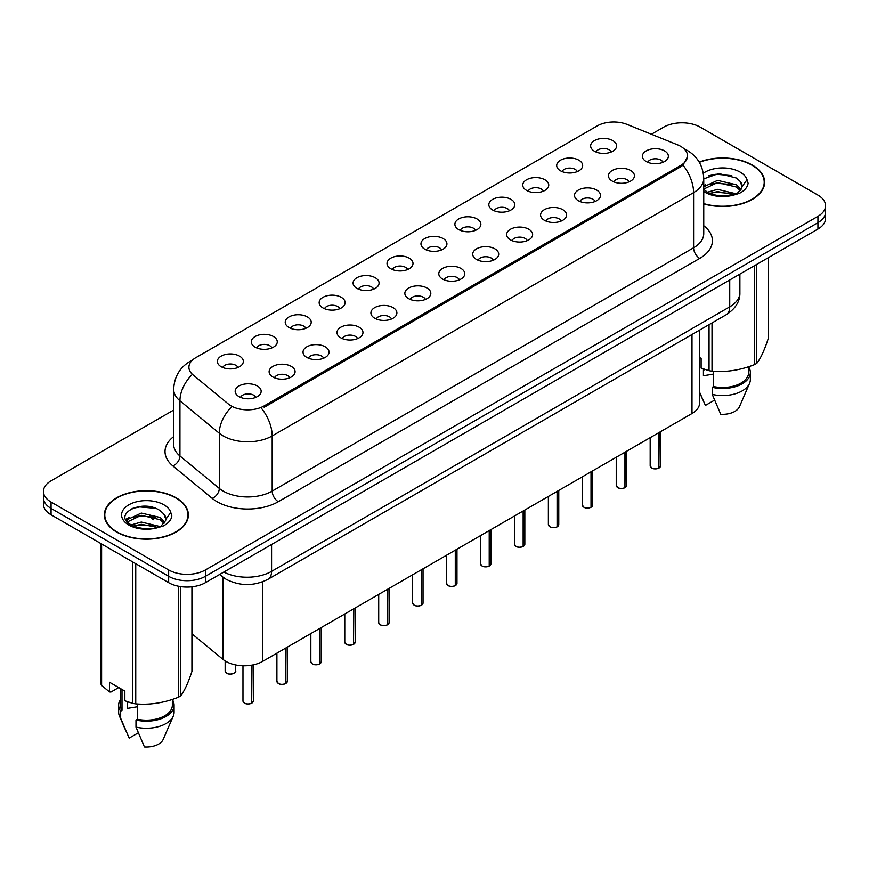 <?xml version="1.0" encoding="UTF-8"?>
<svg xmlns="http://www.w3.org/2000/svg" width="869" height="869" viewBox="0 0 869 869"><rect width="100%" height="100%" fill="white"/><g stroke="black" fill="none" stroke-linecap="round" stroke-linejoin="round"><path stroke-width="1.3" d="M560.494 170.802A12.992 7.506 180 0 1 557.92 168.684A12.992 7.506 180 0 1 562.221 159.364A12.992 7.506 180 0 1 578.873 160.2A12.992 7.506 180 0 1 581.448 168.684A12.992 7.506 180 0 1 560.494 170.802M577.288 171.584A7.799 4.497 0 0 0 575.191 169.39A7.799 4.497 0 0 0 567.511 168.249A7.799 4.497 0 0 0 562.08 171.584M526.56 190.398A12.992 7.506 180 0 1 523.985 188.28A12.992 7.506 180 0 1 528.287 178.949A12.992 7.506 180 0 1 544.939 179.785A12.992 7.506 180 0 1 547.513 188.28A12.992 7.506 180 0 1 526.56 190.398M543.353 191.18A7.799 4.497 0 0 0 541.268 188.986A7.799 4.497 0 0 0 533.577 187.845A7.799 4.497 0 0 0 528.146 191.18M492.625 209.994A12.992 7.506 180 0 1 490.051 207.865A12.992 7.506 180 0 1 494.352 198.545A12.992 7.506 180 0 1 511.005 199.381A12.992 7.506 180 0 1 513.579 207.865A12.992 7.506 180 0 1 492.625 209.994M509.419 210.765A7.799 4.497 0 0 0 507.333 208.571A7.799 4.497 0 0 0 499.653 207.43A7.799 4.497 0 0 0 494.211 210.765M458.691 229.579A12.992 7.506 180 0 1 456.116 227.461A12.992 7.506 180 0 1 460.418 218.13A12.992 7.506 180 0 1 477.07 218.966A12.992 7.506 180 0 1 479.645 227.461A12.992 7.506 180 0 1 458.691 229.579M475.484 230.361A7.799 4.497 0 0 0 473.399 228.167A7.799 4.497 0 0 0 465.719 227.026A7.799 4.497 0 0 0 460.277 230.361M424.756 249.175A12.992 7.506 180 0 1 422.182 247.046A12.992 7.506 180 0 1 426.483 237.726A12.992 7.506 180 0 1 443.136 238.562A12.992 7.506 180 0 1 445.71 247.046A12.992 7.506 180 0 1 424.756 249.175M441.55 249.946A7.799 4.497 0 0 0 439.464 247.763A7.799 4.497 0 0 0 431.784 246.611A7.799 4.497 0 0 0 426.342 249.946M390.822 268.76A12.992 7.506 180 0 1 388.247 266.642A12.992 7.506 180 0 1 392.549 257.322A12.992 7.506 180 0 1 409.201 258.158A12.992 7.506 180 0 1 411.787 266.642A12.992 7.506 180 0 1 390.822 268.76M407.615 269.542A7.799 4.497 0 0 0 405.53 267.348A7.799 4.497 0 0 0 397.85 266.207A7.799 4.497 0 0 0 392.408 269.542M356.898 288.356A12.992 7.506 180 0 1 354.313 286.238A12.992 7.506 180 0 1 358.615 276.907A12.992 7.506 180 0 1 375.267 277.743A12.992 7.506 180 0 1 377.852 286.238A12.992 7.506 180 0 1 356.898 288.356M373.692 289.138A7.799 4.497 0 0 0 371.595 286.944A7.799 4.497 0 0 0 363.915 285.803A7.799 4.497 0 0 0 358.473 289.138M322.964 307.941A12.992 7.506 180 0 1 320.379 305.823A12.992 7.506 180 0 1 324.68 296.503A12.992 7.506 180 0 1 341.332 297.339A12.992 7.506 180 0 1 343.918 305.823A12.992 7.506 180 0 1 322.964 307.941M339.757 308.723A7.799 4.497 0 0 0 337.661 306.529A7.799 4.497 0 0 0 329.981 305.388A7.799 4.497 0 0 0 324.539 308.723M289.029 327.537A12.992 7.506 180 0 1 286.444 325.419A12.992 7.506 180 0 1 290.757 316.088A12.992 7.506 180 0 1 307.398 316.924A12.992 7.506 180 0 1 309.983 325.419A12.992 7.506 180 0 1 289.029 327.537M305.823 328.319A7.799 4.497 0 0 0 303.726 326.125A7.799 4.497 0 0 0 296.047 324.984A7.799 4.497 0 0 0 290.604 328.319M255.095 347.133A12.992 7.506 180 0 1 252.51 345.004A12.992 7.506 180 0 1 256.822 335.684A12.992 7.506 180 0 1 273.463 336.52A12.992 7.506 180 0 1 276.049 345.004A12.992 7.506 180 0 1 255.095 347.133M271.888 347.904A7.799 4.497 0 0 0 269.792 345.71A7.799 4.497 0 0 0 262.112 344.569A7.799 4.497 0 0 0 256.67 347.904M221.16 366.718A12.992 7.506 180 0 1 218.575 364.6A12.992 7.506 180 0 1 222.888 355.28A12.992 7.506 180 0 1 239.529 356.116A12.992 7.506 180 0 1 242.114 364.6A12.992 7.506 180 0 1 221.16 366.718M237.954 367.5A7.799 4.497 0 0 0 235.857 365.306A7.799 4.497 0 0 0 228.178 364.165A7.799 4.497 0 0 0 222.746 367.5M594.429 151.217A12.992 7.506 180 0 1 591.854 149.088A12.992 7.506 180 0 1 596.156 139.768A12.992 7.506 180 0 1 612.808 140.604A12.992 7.506 180 0 1 615.382 149.088A12.992 7.506 180 0 1 594.429 151.217M611.222 151.988A7.799 4.497 0 0 0 609.126 149.805A7.799 4.497 0 0 0 601.446 148.664A7.799 4.497 0 0 0 596.015 151.988M612.254 181.1A12.992 7.506 180 0 1 609.68 178.971A12.992 7.506 180 0 1 613.981 169.651A12.992 7.506 180 0 1 630.633 170.487A12.992 7.506 180 0 1 633.208 178.971A12.992 7.506 180 0 1 612.254 181.1M629.047 181.871A7.799 4.497 0 0 0 626.951 179.687A7.799 4.497 0 0 0 619.271 178.547A7.799 4.497 0 0 0 613.84 181.871M578.319 200.685A12.992 7.506 180 0 1 575.745 198.566A12.992 7.506 180 0 1 580.047 189.246A12.992 7.506 180 0 1 596.699 190.083A12.992 7.506 180 0 1 599.273 198.566A12.992 7.506 180 0 1 578.319 200.685M595.113 201.467A7.799 4.497 0 0 0 593.016 199.273A7.799 4.497 0 0 0 585.337 198.132A7.799 4.497 0 0 0 579.905 201.467M544.385 220.281A12.992 7.506 180 0 1 541.811 218.162A12.992 7.506 180 0 1 546.112 208.832A12.992 7.506 180 0 1 562.764 209.668A12.992 7.506 180 0 1 565.339 218.162A12.992 7.506 180 0 1 544.385 220.281M561.178 221.063A7.799 4.497 0 0 0 559.082 218.869A7.799 4.497 0 0 0 551.402 217.728A7.799 4.497 0 0 0 545.971 221.063M510.451 239.866A12.992 7.506 180 0 1 507.876 237.748A12.992 7.506 180 0 1 512.178 228.428A12.992 7.506 180 0 1 528.83 229.264A12.992 7.506 180 0 1 531.404 237.748A12.992 7.506 180 0 1 510.451 239.866M527.244 240.648A7.799 4.497 0 0 0 525.158 238.454A7.799 4.497 0 0 0 517.468 237.313A7.799 4.497 0 0 0 512.037 240.648M476.516 259.462A12.992 7.506 180 0 1 473.942 257.343A12.992 7.506 180 0 1 478.243 248.013A12.992 7.506 180 0 1 494.895 248.849A12.992 7.506 180 0 1 497.47 257.343A12.992 7.506 180 0 1 476.516 259.462M493.31 260.244A7.799 4.497 0 0 0 491.224 258.05A7.799 4.497 0 0 0 483.544 256.909A7.799 4.497 0 0 0 478.102 260.244M442.582 279.058A12.992 7.506 180 0 1 440.007 276.929A12.992 7.506 180 0 1 444.309 267.609A12.992 7.506 180 0 1 460.961 268.445A12.992 7.506 180 0 1 463.535 276.929A12.992 7.506 180 0 1 442.582 279.058M459.375 279.829A7.799 4.497 0 0 0 457.29 277.635A7.799 4.497 0 0 0 449.61 276.494A7.799 4.497 0 0 0 444.168 279.829M408.647 298.643A12.992 7.506 180 0 1 406.073 296.525A12.992 7.506 180 0 1 410.374 287.204A12.992 7.506 180 0 1 427.027 288.041A12.992 7.506 180 0 1 429.601 296.525A12.992 7.506 180 0 1 408.647 298.643M425.441 299.425A7.799 4.497 0 0 0 423.355 297.231A7.799 4.497 0 0 0 415.675 296.09A7.799 4.497 0 0 0 410.233 299.425M374.713 318.239A12.992 7.506 180 0 1 372.138 316.12A12.992 7.506 180 0 1 376.44 306.79A12.992 7.506 180 0 1 393.092 307.626A12.992 7.506 180 0 1 395.667 316.12A12.992 7.506 180 0 1 374.713 318.239M391.506 319.01A7.799 4.497 0 0 0 389.421 316.827A7.799 4.497 0 0 0 381.741 315.686A7.799 4.497 0 0 0 376.299 319.01M340.789 337.824A12.992 7.506 180 0 1 338.204 335.706A12.992 7.506 180 0 1 342.505 326.386A12.992 7.506 180 0 1 359.158 327.222A12.992 7.506 180 0 1 361.743 335.706A12.992 7.506 180 0 1 340.789 337.824M357.572 338.606A7.799 4.497 0 0 0 355.486 336.412A7.799 4.497 0 0 0 347.806 335.271A7.799 4.497 0 0 0 342.364 338.606M306.855 357.42A12.992 7.506 180 0 1 304.269 355.302A12.992 7.506 180 0 1 308.571 345.971A12.992 7.506 180 0 1 325.223 346.807A12.992 7.506 180 0 1 327.809 355.302A12.992 7.506 180 0 1 306.855 357.42M323.648 358.202A7.799 4.497 0 0 0 321.552 356.008A7.799 4.497 0 0 0 313.872 354.867A7.799 4.497 0 0 0 308.43 358.202M272.92 377.016A12.992 7.506 180 0 1 270.335 374.887A12.992 7.506 180 0 1 274.647 365.567A12.992 7.506 180 0 1 291.289 366.403A12.992 7.506 180 0 1 293.874 374.887A12.992 7.506 180 0 1 272.92 377.016M289.714 377.787A7.799 4.497 0 0 0 287.617 375.593A7.799 4.497 0 0 0 279.937 374.452A7.799 4.497 0 0 0 274.495 377.787M238.986 396.601A12.992 7.506 180 0 1 236.401 394.483A12.992 7.506 180 0 1 240.713 385.152A12.992 7.506 180 0 1 257.354 385.999A12.992 7.506 180 0 1 259.94 394.483A12.992 7.506 180 0 1 238.986 396.601M255.779 397.383A7.799 4.497 0 0 0 253.683 395.189A7.799 4.497 0 0 0 246.003 394.048A7.799 4.497 0 0 0 240.561 397.383M646.188 161.504A12.992 7.506 180 0 1 643.614 159.385A12.992 7.506 180 0 1 647.916 150.055A12.992 7.506 180 0 1 664.568 150.891A12.992 7.506 180 0 1 667.142 159.385A12.992 7.506 180 0 1 646.188 161.504M662.982 162.286A7.799 4.497 0 0 0 660.885 160.092A7.799 4.497 0 0 0 653.206 158.951A7.799 4.497 0 0 0 647.774 162.286M677.548 144.819A23.387 13.502 180 0 1 680.677 146.34A23.387 13.502 180 0 1 687.52 155.888A23.387 13.502 180 0 1 680.677 165.436L264.154 405.899A23.387 13.502 180 0 1 228.46 404.096L193.146 374.984A23.387 13.502 180 0 1 188.91 367.239A23.387 13.502 180 0 1 195.764 357.691L597.155 125.94A23.387 13.502 180 0 1 627.114 124.43L677.548 144.819M699.61 330.111L699.61 402.912A25.983 15.001 180 0 1 691.996 413.514L262.634 661.407A25.983 15.001 180 0 1 222.975 659.397L191.93 633.794M703.749 203.9A42.016 24.256 0 0 0 764.644 182.229A42.016 24.256 0 0 0 752.337 165.077A42.016 24.256 0 0 0 699.208 162.09M176.081 497.774A42.016 24.256 0 0 0 130.296 492.517A42.016 24.256 0 0 0 104.356 514.926A42.016 24.256 0 0 0 116.663 532.078A42.016 24.256 0 0 0 162.449 537.335A42.016 24.256 0 0 0 188.377 514.926A42.016 24.256 0 0 0 176.081 497.774M104.791 517.12A42.016 24.256 0 0 0 104.649 517.761M687.585 156.594L683.001 165.153L680.731 166.794L264.219 407.268M173.681 410.049L51.065 480.839A25.983 15.001 0 0 0 43.45 491.452L43.45 504.183A25.983 15.001 0 0 0 51.065 514.785L168.662 582.686L168.662 576.321A25.983 15.001 0 0 0 205.421 576.321L817.935 222.681A25.983 15.001 0 0 0 825.55 212.079A25.983 15.001 0 0 1 817.935 222.681L205.421 576.321A25.983 15.001 0 0 1 168.662 576.321L51.065 508.419L168.662 576.321L168.662 569.955A25.983 15.001 0 0 0 205.421 569.955L817.935 216.316A25.983 15.001 0 0 0 825.55 205.714A25.983 15.001 0 0 0 817.935 195.101L700.338 127.2A25.983 15.001 0 0 0 663.579 127.2L651.392 134.25M43.45 497.818A25.983 15.001 0 0 0 51.065 508.419A25.983 15.001 0 0 1 43.45 497.818M43.45 491.452A25.983 15.001 0 0 0 51.065 502.054L168.662 569.955M188.095 517.761A42.016 24.256 0 0 0 187.954 517.12M764.351 185.054A42.016 24.256 0 0 0 764.209 184.413M168.662 582.686A25.983 15.001 0 0 0 205.421 582.686L817.935 229.047A25.983 15.001 0 0 0 825.55 218.445L825.55 205.714M658.854 468.141C655.769 469.13 653.39 469.108 651.739 468.054L650.175 465.849A5.192 2.998 0 0 0 651.696 467.967A5.192 2.998 0 0 0 658.887 468.065L658.767 468.13A5.029 2.9 180 0 1 651.826 468.043M658.887 467.848L659.213 432.447M658.887 468.065L658.887 432.632M624.92 487.737C621.835 488.726 619.456 488.693 617.805 487.639L616.24 485.445A5.192 2.998 0 0 0 617.761 487.563A5.192 2.998 0 0 0 624.952 487.65L624.833 487.715A5.029 2.9 180 0 1 617.892 487.628M624.952 487.444L625.278 452.032M624.952 487.65L624.952 452.217M590.985 507.322C587.9 508.322 585.521 508.289 583.87 507.235L582.306 505.03A5.192 2.998 0 0 0 583.838 507.148A5.192 2.998 0 0 0 591.018 507.246L590.898 507.311A5.029 2.9 180 0 1 583.957 507.224M591.018 507.029L591.344 471.628M591.018 507.246L591.018 471.813M557.051 526.918C553.966 527.907 551.587 527.874 549.936 526.82L548.372 524.626A5.192 2.998 0 0 0 549.903 526.744A5.192 2.998 0 0 0 557.083 526.831L556.964 526.907A5.029 2.9 180 0 1 550.023 526.82M557.083 526.625L557.409 491.224M557.083 526.831L557.083 491.409M523.116 546.503C520.031 547.503 517.663 547.47 516.001 546.416L514.448 544.211A5.192 2.998 0 0 0 515.969 546.34A5.192 2.998 0 0 0 523.149 546.427L523.029 546.492A5.029 2.9 180 0 1 516.088 546.405M523.149 546.21L523.475 510.809M523.149 546.427L523.149 510.994M703.749 203.618A41.582 24.006 0 0 0 764.209 182.229A41.582 24.006 0 0 0 752.033 165.251A41.582 24.006 0 0 0 699.349 162.34M704.422 369.325A19.585 11.308 0 0 0 703.434 371.248M703.434 368.977L703.434 375.734L713.579 374.083M707.518 192.19L717.566 189.355L736.684 193.917M731.622 193.548L716.023 192.201L709.821 193.331L717.566 191.593L734.511 194.841M703.749 186.813L717.566 180.372L736.477 184.793L741.029 189.529M703.749 189.051L717.566 182.609L736.477 187.041L740.269 190.593M703.749 189.29L706.931 191.853C714.514 195.959 723.475 197.013 733.805 195.004L739.302 193.396C744.592 190.68 747.525 187.291 748.111 183.229L747.025 179.72L742.213 186.477A19.585 11.308 0 0 0 739.997 181.252L742.202 186.737M739.997 181.252L736.499 178.058L718.772 173.518L703.749 178.884M741.92 187.813L737.14 193.581M699.61 357.517L701.12 358.386L701.12 368.087L709.05 370.715A46.774 27.004 0 0 0 712.015 371.172C726.147 372.41 740.345 370.216 754.607 364.589A46.774 27.004 0 0 0 756.769 363.34C760.56 358.593 764.362 350.403 768.185 338.747L768.185 257.778M713.579 371.28L713.579 386.553A25.983 15.001 0 0 0 748.622 372.486L748.622 366.729M713.579 386.553L712.243 387.324A27.721 16 0 0 0 750.349 372.486A27.721 16 0 0 0 748.622 366.924M712.243 387.324L712.243 394.396A27.721 16 0 0 0 749.523 383.446A27.721 16 0 0 0 750.349 379.557L750.349 372.486M712.243 394.396L720.727 414.263A17.326 10.004 0 0 0 739.443 406.746L749.523 383.446M708.344 175.799L716.023 174.245L731.828 175.636M709.799 184.347L716.023 183.218L731.622 184.565M754.607 364.589L754.607 265.621M756.769 264.361L756.769 363.34M712.015 322.942L712.015 371.172M709.05 370.715L709.05 324.658M714.546 400.142L705.411 405.421L699.61 392.201M703.749 185.597L705.324 184.815M116.967 531.904A41.582 24.006 0 0 0 162.286 537.107A41.582 24.006 0 0 0 187.954 514.926A41.582 24.006 0 0 0 175.766 497.959A41.582 24.006 0 0 0 130.459 492.756A41.582 24.006 0 0 0 104.791 514.926A41.582 24.006 0 0 0 116.967 531.904M128.167 702.022A19.585 11.308 0 0 0 127.178 703.955M127.178 701.674L127.178 708.431L137.324 706.779M131.252 524.898L141.299 522.052L160.417 526.614M155.366 526.245L139.757 524.909L133.565 526.027L141.299 524.3L158.245 527.548M126.863 521.259L127.45 519.564L141.299 513.068L160.222 517.489L164.762 522.226M127.406 521.911L141.299 515.317L160.222 519.738L164.013 523.301M163.741 513.948L160.233 510.755C142.179 497.991 112.112 514.654 130.676 524.55C138.258 528.667 147.209 529.71 157.55 527.7L163.046 526.093C168.336 523.388 171.269 519.999 171.845 515.936L170.769 512.417L165.957 519.173A19.585 11.308 0 0 0 163.741 513.948L165.936 519.445M165.653 520.52L160.884 526.288M118.727 687.553L110.96 692.039L109.537 691.941L109.537 682.252L124.854 691.083L124.854 700.783L132.794 703.423A46.774 27.004 0 0 0 135.749 703.879C149.892 705.117 164.089 702.912 178.341 697.286A46.774 27.004 0 0 0 180.513 696.036C184.304 691.3 188.106 683.099 191.93 671.444L191.93 586.814M137.324 703.988L137.324 719.25A25.983 15.001 0 0 0 172.355 705.193L172.355 699.436M137.324 719.25L135.988 720.032A27.721 16 0 0 0 174.093 705.193A27.721 16 0 0 0 172.355 699.621M135.988 720.032L135.988 727.103A27.721 16 0 0 0 173.268 716.143A27.721 16 0 0 0 174.093 712.265L174.093 705.193M135.988 727.103L144.46 746.96A17.326 10.004 0 0 0 163.176 739.443L173.268 716.143M132.088 508.495L139.757 506.942L155.562 508.332M126.157 520.216L127.558 519.38M133.533 517.055L139.757 515.925L155.366 517.261M178.341 697.286L178.341 586.217M180.513 586.597L180.513 696.036M135.749 563.688L135.749 703.879M132.794 703.423L132.794 561.971M101.608 543.972L101.608 685.413L109.537 691.941M101.608 685.413A46.774 27.004 0 0 1 100.815 683.707L100.815 543.516M120.378 688.509L120.378 705.193A25.983 15.001 0 0 0 122.008 710.418L122.008 689.443M120.378 699.621A27.721 16 0 0 0 118.651 705.193A27.721 16 0 0 0 120.672 711.19L122.008 710.418M118.651 705.193L118.651 712.265A27.721 16 0 0 0 119.477 716.143A27.721 16 0 0 0 120.672 718.261L120.672 711.19M138.29 732.839L129.155 738.118L120.672 718.261M125.744 519.369L129.057 517.511M489.182 566.099C486.097 567.088 483.729 567.066 482.067 566.012L480.514 563.807A5.192 2.998 0 0 0 482.034 565.925A5.192 2.998 0 0 0 489.214 566.023L489.106 566.088A5.029 2.9 180 0 1 482.154 566.001M489.214 565.806L489.54 530.405M489.214 566.023L489.214 530.59M455.247 585.684C452.162 586.684 449.794 586.651 448.132 585.597L446.579 583.403A5.192 2.998 0 0 0 448.1 585.521A5.192 2.998 0 0 0 455.28 585.608L455.171 585.673A5.029 2.9 180 0 1 448.219 585.587M455.28 585.402L455.606 549.99M455.28 585.608L455.28 550.175M421.313 605.28C418.228 606.28 415.86 606.247 414.198 605.193L412.645 602.988A5.192 2.998 0 0 0 414.165 605.106A5.192 2.998 0 0 0 421.346 605.204L421.237 605.269A5.029 2.9 180 0 1 414.285 605.182M421.346 604.987L421.671 569.586M421.346 605.204L421.346 569.771M387.378 624.876C384.294 625.865 381.925 625.832 380.264 624.778L378.71 622.584A5.192 2.998 0 0 0 380.231 624.702A5.192 2.998 0 0 0 387.422 624.789L387.302 624.865A5.029 2.9 180 0 1 380.35 624.778M387.422 624.583L387.737 589.182M387.422 624.789L387.422 589.367M353.444 644.461C350.359 645.461 347.991 645.428 346.329 644.374L344.776 642.169A5.192 2.998 0 0 0 346.296 644.298A5.192 2.998 0 0 0 353.487 644.385L353.368 644.45A5.029 2.9 180 0 1 346.416 644.364M353.487 644.168L353.802 608.767M353.487 644.385L353.487 608.952M319.51 664.057C316.425 665.046 314.057 665.024 312.395 663.959L310.841 661.765A5.192 2.998 0 0 0 312.362 663.883A5.192 2.998 0 0 0 319.553 663.981L319.434 664.046A5.029 2.9 180 0 1 312.482 663.959M319.553 663.764L319.868 628.363M319.553 663.981L319.553 628.548M285.575 683.642C282.49 684.642 280.122 684.609 278.46 683.555L276.907 681.35A5.192 2.998 0 0 0 278.428 683.479A5.192 2.998 0 0 0 285.619 683.566L285.499 683.631A5.029 2.9 180 0 1 278.547 683.545M285.619 683.349L285.934 647.948M285.619 683.566L285.619 648.133M251.652 703.238C248.556 704.227 246.188 704.205 244.537 703.151L242.972 700.946A5.192 2.998 0 0 0 244.493 703.064A5.192 2.998 0 0 0 251.684 703.162L251.565 703.227A5.029 2.9 180 0 1 244.623 703.14M251.684 702.945L251.999 665.111M251.684 703.162L251.684 665.176M264.154 405.899L264.154 407.311M680.677 165.436L680.677 166.837M691.996 334.5L691.996 413.514M222.975 577.212L222.975 659.397M262.634 581.817L262.634 661.407M703.749 225.723A43.309 25.005 180 0 1 699.719 258.408L278.308 501.706A8.657 4.997 60 0 1 272.182 491.094L693.592 247.795A34.651 20.009 0 0 0 703.749 233.652L703.749 178.482A34.651 20.009 180 0 1 693.592 192.625A30.317 17.499 -120 0 0 683.001 165.153M278.308 501.706A43.309 25.005 180 0 1 217.054 501.706A43.309 25.005 180 0 1 212.199 498.361L172.855 465.914A43.309 25.005 180 0 1 173.681 436.575M223.181 491.094A34.651 20.009 0 0 0 272.182 491.094L272.182 435.923A34.651 20.009 180 0 1 223.181 435.923A34.651 20.009 180 0 1 219.303 433.251L179.948 400.805A34.651 20.009 180 0 1 173.681 389.334L173.681 444.504A34.651 20.009 0 0 0 179.948 455.975L219.303 488.421A34.651 20.009 0 0 0 223.181 491.094M261.591 408.452A30.317 17.499 60 0 1 272.182 435.923L693.592 192.625L693.592 247.795A8.657 4.997 60 0 0 699.719 258.408M192.103 360.429A30.317 17.499 -120 0 0 190.105 361.308C179.742 367.533 174.267 376.874 173.681 389.334M191.636 375.082A30.317 20.28 129.5 0 0 179.948 400.805L179.948 455.975A8.657 5.79 -50.5 0 1 172.855 465.914M231.111 407.409A30.317 20.28 129.5 0 0 219.303 433.251L219.303 488.421A8.657 5.79 -50.5 0 1 212.199 498.361M205.421 569.955L205.421 582.686M817.935 216.316L817.935 229.047M51.065 502.054L51.065 514.785M223.822 572.063A34.651 20.009 0 0 0 271.573 571.367L729.732 306.855A34.651 20.009 0 0 0 739.888 292.712C740.138 301.304 735.554 308.658 726.147 314.784L267.978 579.308A17.326 10.004 60 0 0 271.573 571.367L271.573 544.494M729.732 279.97L729.732 306.855A17.326 10.004 60 0 1 726.147 314.784M220.063 574.224A17.326 11.59 129.5 0 0 221.856 576.332L219.618 574.485M150.782 516.262A17.326 11.59 129.5 0 0 153.237 519.76L149.533 516.077M659.213 467.88A5.192 2.998 0 0 0 660.57 465.849L660.57 431.654M625.278 487.466A5.192 2.998 0 0 0 626.636 485.445L626.636 451.25M591.344 507.061A5.192 2.998 0 0 0 592.701 505.03L592.701 470.835M557.409 526.647A5.192 2.998 0 0 0 558.767 524.626L558.767 490.431M523.475 546.243A5.192 2.998 0 0 0 524.833 544.211L524.833 510.027M747.025 179.72A24.777 14.306 0 0 0 740.149 172.116A24.777 14.306 0 0 0 703.314 173.268M703.749 191.495A24.777 14.306 0 0 0 705.107 192.342A24.777 14.306 0 0 0 733.805 195.004M170.769 512.417A24.777 14.306 0 0 0 163.893 504.813A24.777 14.306 0 0 0 128.851 504.813A24.777 14.306 0 0 0 128.851 525.05A24.777 14.306 0 0 0 157.55 527.7M489.54 565.838A5.192 2.998 0 0 0 490.909 563.807L490.909 529.612M455.606 585.424A5.192 2.998 0 0 0 456.975 583.403L456.975 549.208M421.671 605.02A5.192 2.998 0 0 0 423.04 602.988L423.04 568.793M387.737 624.605A5.192 2.998 0 0 0 389.106 622.584L389.106 588.389M353.802 644.201A5.192 2.998 0 0 0 355.171 642.169L355.171 607.985M319.868 663.786A5.192 2.998 0 0 0 321.237 661.765L321.237 627.57M285.934 683.382A5.192 2.998 0 0 0 287.302 681.35L287.302 647.166M251.999 702.978A5.192 2.998 0 0 0 253.368 700.946L253.368 664.85M226.668 673.182A5.192 2.998 0 0 0 232.338 673.833A5.192 2.998 0 0 0 235.542 671.064C237.28 672.378 230.079 675.582 226.711 673.269L225.147 671.064A5.192 2.998 0 0 0 226.668 673.182M233.957 673.225A5.029 2.9 180 0 1 226.798 673.258M687.52 155.888L687.52 157.571M703.749 178.482C703.162 166.022 697.688 156.681 687.314 150.456L684.033 148.784M192.896 359.701L190.105 361.308M267.978 579.308C254.041 586.303 240.094 586.303 226.157 579.308L221.856 576.332M739.888 292.712L739.888 274.115M650.175 465.849L650.175 437.661M660.57 465.849L659.169 467.957M616.24 485.445L616.24 457.246M626.636 485.445L625.235 487.542M582.306 505.03L582.306 476.842M592.701 505.03L591.3 507.138M548.372 524.626L548.372 496.438M558.767 524.626L557.366 526.733M514.448 544.211L514.448 516.023M524.833 544.211L523.442 546.319M764.209 185.705L764.209 182.229M702.217 398.415L699.61 392.375M187.954 518.402L187.954 514.926M125.962 731.111L119.477 716.143M104.791 518.402L104.791 514.926M480.514 563.807L480.514 535.619M490.909 563.807L489.508 565.915M446.579 583.403L446.579 555.204M456.975 583.403L455.573 585.5M412.645 602.988L412.645 574.8M423.04 602.988L421.639 605.096M378.71 622.584L378.71 594.385M389.106 622.584L387.704 624.692M344.776 642.169L344.776 613.981M355.171 642.169L353.77 644.277M310.841 661.765L310.841 633.577M321.237 661.765L319.835 663.873M276.907 681.35L276.907 653.162M287.302 681.35L285.901 683.458M242.972 700.946L242.972 665.784M253.368 700.946L251.967 703.054M235.542 671.064L235.542 664.926M225.147 671.064L225.147 660.961"/></g></svg>
